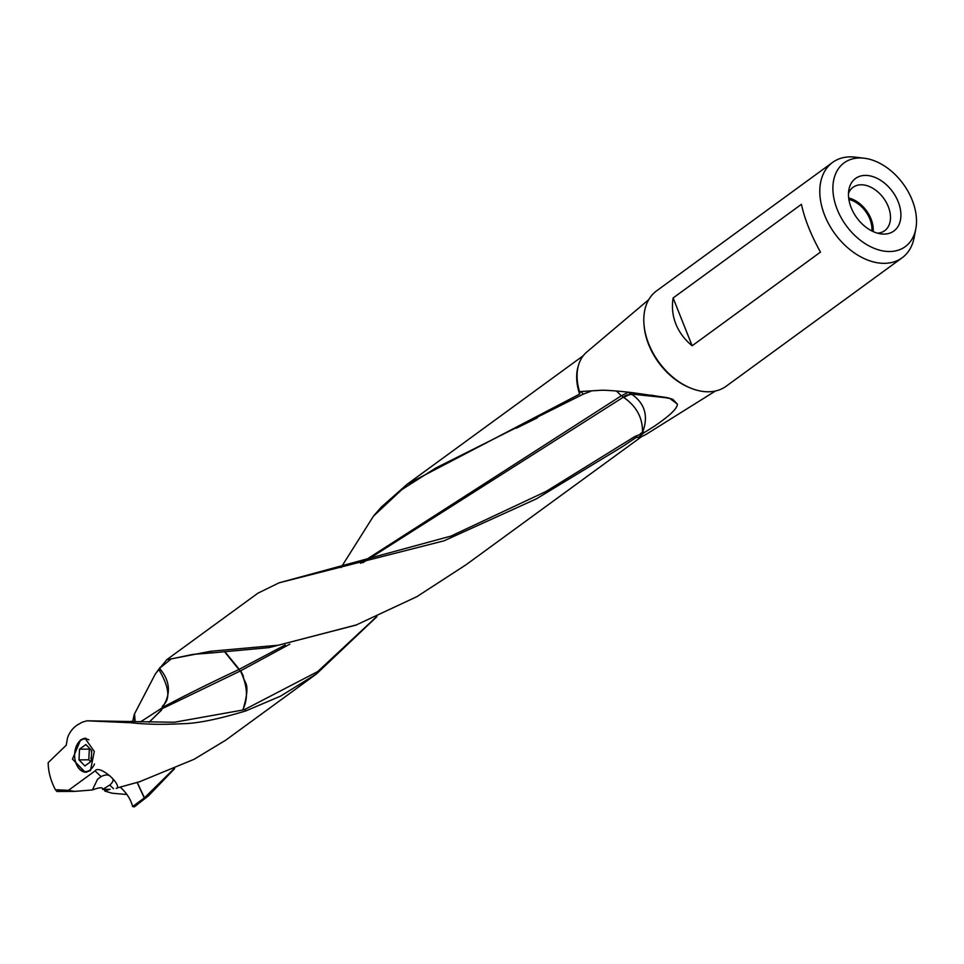 <?xml version="1.0" encoding="UTF-8"?>
<svg xmlns="http://www.w3.org/2000/svg" width="964" height="964" viewBox="0 0 964 964"><rect width="100%" height="100%" fill="white"/><g stroke="black" fill="none" stroke-linecap="round" stroke-linejoin="round"><path stroke-width="1.45" d="M149.046 722.277L161.47 710.179L162.085 708.733L160.301 709.07L162.555 707.407C184.076 695.96 209.405 683.38 238.53 669.691L238.156 668.594A27.884 0.916 145.6 0 0 238.337 668.474A27.884 0.916 145.6 0 0 238.494 668.353L225.166 652.038M149.095 722.289L161.783 709.625M86.905 720.795L174.4 722.253L242.916 710.01C251.556 680.885 243.567 683.946 243.241 675.836L240.711 670.751L289.863 644.097M140.551 721.855L160.301 709.07M161.578 709.01L162.555 707.407M158.831 669.486L159.53 668.353C170.074 680.632 171.206 693.393 162.928 706.624L162.542 707.046C160.253 705.142 177.918 701.696 158.819 669.486L166.7 659.762L210.742 651.254L211.851 652.917L269.064 647.603L356.331 625.021M159.53 668.353L171.218 658.906L192.824 654.399L211.586 652.929M224.805 652.062L238.156 668.594M238.53 669.691L238.494 668.353M238.879 669.486L285.211 644.976M210.742 651.254L278.391 645.205L356.294 624.937L416.894 596.656L466.082 564.735L642.096 436.27M211.851 652.917L210.995 651.23M158.795 669.534L155.204 674.234L134.562 713.77L135.105 721.482M715.445 390.998L646.603 434.065A50.827 34.596 -126.1 0 1 638.614 437.27L636.156 437.463L622.383 446.669L536.346 498.87L444.018 540.816L279.114 582.81L257.858 593.222L166.7 659.738M636.915 437.186L634.902 436.487L643.687 432.957L654.436 426.172C669.968 415.592 677.608 408.218 677.331 404.061L672.956 399.433M155.204 674.222L159.735 667.883M174.605 768.682L148.444 795.866L134.297 806.88A49.887 33.957 -126.1 0 0 135.129 806.302L136.695 805.157M104.196 789.371L104.907 791.095L112.065 793.215L126.923 794.505M137.177 782.539L144.275 797.975L132.646 806.543L134.297 806.868M132.646 806.543C130.767 799.373 126.658 792.926 120.307 787.214M109.848 789.275L104.907 791.095M159.193 668.703L158.204 670.378M140.383 721.843L141.612 721.108M140.648 781.418L117.5 787.853C119.15 781.418 98.677 764.777 95.111 770.887L101.039 776.623L97.545 779.274L92.387 789.962L93.171 789.673C99.907 787.239 103.064 787.166 102.63 789.42L110.209 789.275M375.104 514.21L381.274 507.112L407.266 484.157L579.617 394.083L579.906 392.697M648.76 299.623L586.751 352.065A50.827 34.596 -126.1 0 0 579.774 392.348L580.931 391.529L600.138 390.324C605.886 389.781 628.829 392.047 635.348 393.083L666.546 397.517L672.173 399.096M341.015 567.591L373.43 516.186L401.952 489.519L435.933 467.926L583.292 394.143L580.931 391.529M583.292 394.143L590.607 391.372M668.956 398.048L631.155 394.035L628.636 392.348L629.89 392.408M651.435 395.192L668.799 398.313M628.636 392.348L628.01 392.179M669.896 398.493L677.331 404.061M117.5 787.853L139.455 781.792L193.993 759.343L225.504 740.316M134.562 713.77L134.719 721.458M173.641 769.103L144.467 797.831L137.719 783.479M616.382 390.974L620.033 394.505A27.884 18.533 59.9 0 1 621.202 395.855L360.524 563.289M628.13 392.36L621.202 395.855M362.705 562.783L623.371 397.168C624.347 395.915 626.949 394.879 631.155 394.035L632.035 394.481C644.976 403.639 648.531 416.195 642.675 432.161L642.518 433.113M623.371 397.168A27.884 18.244 58.5 0 0 622.732 396.686A27.884 18.232 58.6 0 0 621.37 395.746M623.298 397.24L623.973 397.626A27.884 12.122 117.2 0 1 624.13 397.505A27.884 12.122 117.2 0 1 632.035 394.481M642.361 433.149L642.482 432.294C642.783 417.99 636.614 406.434 623.973 397.626M642.687 432.125L644.796 432.258M902.159 257.774L726.169 386.227A59.021 40.175 -126.1 0 1 712.444 391.517A59.021 40.175 -126.1 0 1 653.194 353.282A59.021 40.175 -126.1 0 1 656.568 290.875L832.571 162.422A59.021 40.175 53.9 0 0 829.185 224.829A59.021 40.175 53.9 0 0 888.447 263.064A59.021 40.175 53.9 0 0 902.159 257.774A59.021 40.175 53.9 0 0 914.137 237.614L915.8 228.926A51.863 35.306 53.9 0 0 864.19 158.217A51.863 35.306 53.9 0 0 856.177 158.192A51.863 35.306 53.9 0 0 837.21 209.405A51.863 35.306 53.9 0 0 893.218 251.291A51.863 35.306 53.9 0 0 915.8 228.926M820.472 252.11L692.152 345.775C684.585 339.545 679.162 332.291 675.872 324.024C672.583 315.758 671.667 307.07 673.125 297.972L801.446 204.308C804.482 218.708 810.82 234.65 820.472 252.11M864.19 158.217L855.405 157.156A59.021 40.175 53.9 0 0 846.284 157.12A59.021 40.175 53.9 0 0 832.571 162.422M692.152 345.775L673.125 297.972M886.314 233.939A32.535 22.148 -126.1 0 1 881.289 233.927A32.535 22.148 -126.1 0 1 848.91 189.571A32.535 22.148 -126.1 0 1 863.081 175.544A32.535 22.148 -126.1 0 1 898.207 201.813A32.535 22.148 -126.1 0 1 886.314 233.939M877.553 233.168A26.847 18.28 53.9 0 0 878.457 233.083A26.847 18.28 53.9 0 0 884.482 230.83A26.847 18.28 53.9 0 0 888.266 206.585A26.847 18.28 -126.1 0 0 859.273 184.907A26.847 18.28 53.9 0 0 852.827 187.474A26.847 18.28 53.9 0 0 848.489 193.354M873.167 231.565A26.402 17.967 53.9 0 0 871.046 218.961A26.402 17.967 53.9 0 0 848.682 198.018M848.886 199.44A24.787 16.87 -126.1 0 1 871.866 230.938M643.687 432.957L638.614 437.27M640.482 433.655L642.482 432.294A27.884 16.436 -173.4 0 0 642.675 432.185L642.675 432.185M279.114 582.81L450.935 536.092L545.998 491.483L634.902 436.487M147.347 795.481L148.444 795.866M132.743 721.301L134.177 714.601M101.039 776.623C105.751 774.225 109.137 774.429 111.197 777.237C114.041 779.177 113.559 781.78 109.751 785.045L110.643 784.298M113.571 788.733L109.751 785.045L102.63 789.42M116.174 788.275L116.897 788.335M80.615 739.87L84.965 738.207L94.291 751.438L90.435 770.61L85.218 772.284L72.469 759.078L80.615 739.87M161.807 709.576L162.085 708.733M239.072 669.378L239.903 671.185L162.205 708.673M239.903 671.185L239.253 669.281M240.096 671.089L240.711 670.751M240.349 670.932L240.759 671.667C247.615 686.115 248.254 698.924 242.675 710.094M77.144 725.133L82.012 722.265L86.929 720.807L130.947 722.747C146.154 724.446 163.121 724.771 181.835 723.711C196.487 723.651 217.828 719.385 245.844 710.902L244.88 709.371L242.916 710.01M92.387 789.962L74.686 791.384L56.924 791.492L55.502 789.89A49.887 33.957 -126.1 0 1 48.2 762.62L66.215 745.232L67.528 737.797A49.887 33.957 -126.1 0 1 76.313 725.711L77.879 724.567M59.105 791.119L57.852 789.805L68.42 790.36L95.111 770.887M68.42 790.36L74.686 791.384M55.502 789.89L57.852 789.805M245.844 710.902L280.608 696.116L316.65 673.788L376.972 616.586M246.085 710.817L244.88 709.371M245.121 709.287L317.759 671.547L376.454 616.803M79.012 759.873L79.518 749.173L85.868 744.545L91.713 750.607L91.219 761.307L84.868 765.946L79.012 759.873L88.809 759.801L90.652 761.717M79.518 749.173L89.315 749.1L88.809 759.801M88.881 739.846A16.328 10.749 -90.4 0 0 80.663 740.509A16.328 10.749 -90.4 0 0 75.915 747.377A16.328 10.749 -90.4 0 0 75.698 762.295A16.328 10.749 -90.4 0 0 76.036 763.247A16.328 10.749 -90.4 0 0 90.062 769.971A16.328 10.749 -90.4 0 0 94.484 763.97M85.953 738.291A16.942 11.146 -90.4 0 0 85.7 738.291A16.942 11.146 -90.4 0 0 80.952 739.954A16.942 11.146 -90.4 0 0 76.023 747.076A16.942 11.146 -90.4 0 0 75.975 747.221M76.096 763.392A16.942 11.146 -90.4 0 0 76.144 763.548A16.942 11.146 -90.4 0 0 85.953 772.188A16.942 11.146 -90.4 0 0 86.905 772.116M91.64 752.245A3.519 2.314 -90.4 0 0 91.568 752.113A1.518 1 89.6 0 1 91.46 750.341M91.303 759.343A1.518 1 89.6 0 1 91.339 757.089A3.519 2.314 -90.4 0 0 91.423 756.981M636.156 437.463A49.887 33.957 53.9 0 0 637.638 437.15M578.508 365.26A49.887 33.957 53.9 0 0 579.617 394.083M644.072 325.41A57.201 38.934 53.9 0 0 689.465 387.6M130.947 722.747L131.682 721.217M159.301 668.642L159.904 667.582M375.092 514.186L373.454 516.15M516.355 428.209L537.394 417.798M225.516 740.328L316.662 673.8M407.266 484.145L583.28 355.68"/></g></svg>
